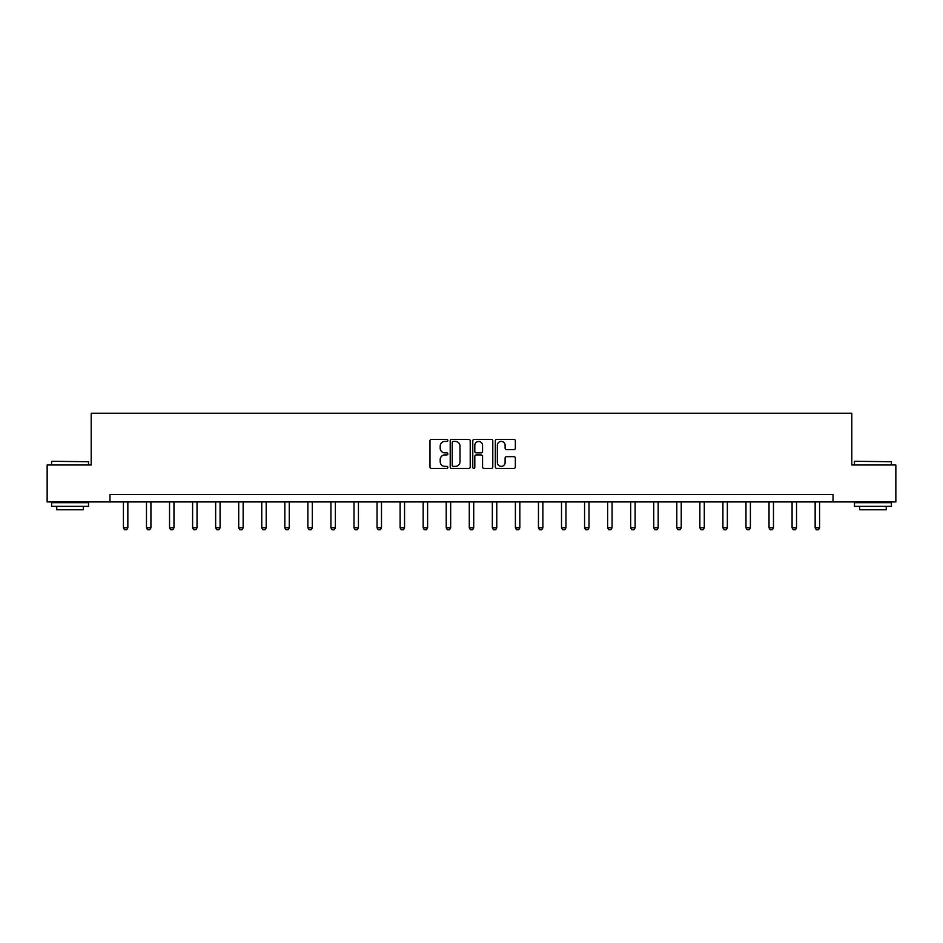 <?xml version="1.0" encoding="UTF-8"?>
<svg xmlns="http://www.w3.org/2000/svg" width="943" height="943" viewBox="0 0 943 943"><rect width="100%" height="100%" fill="white"/><g stroke="black" fill="none" stroke-linecap="round" stroke-linejoin="round"><path stroke-width="1.41" d="M447.854 440.405A1.014 1.014 0 0 0 446.841 439.391L431.423 439.391A1.45 1.45 0 0 0 429.973 440.841L429.973 466.95A1.45 1.45 0 0 0 431.423 468.4L446.841 468.4A1.014 1.014 0 0 0 447.854 467.386A1.014 1.014 0 0 0 446.841 466.372L444.837 466.372A4.644 4.644 0 0 1 440.204 461.728L440.204 459.559A4.644 4.644 0 0 1 444.837 454.915L446.841 454.915A1.014 1.014 0 0 0 447.854 453.901A1.014 1.014 0 0 0 446.841 452.876L444.837 452.876A4.644 4.644 0 0 1 440.204 448.243L440.204 446.063A4.644 4.644 0 0 1 444.837 441.418L446.841 441.418A1.014 1.014 0 0 0 447.854 440.405M513.9 449.611A1.45 1.45 0 0 0 515.349 448.161L515.349 440.841A1.45 1.45 0 0 0 513.9 439.391L496.784 439.391A1.45 1.45 0 0 0 495.334 440.841L495.334 466.95A1.45 1.45 0 0 0 496.784 468.4L513.9 468.4A1.45 1.45 0 0 0 515.349 466.95L515.349 458.109A1.45 1.45 0 0 0 513.9 456.648L506.568 456.648A1.45 1.45 0 0 0 505.118 458.109L505.118 462.494A3.878 3.878 0 0 1 501.24 466.372A3.878 3.878 0 0 1 497.362 462.494L497.362 445.296A3.878 3.878 0 0 1 501.24 441.418A3.878 3.878 0 0 1 505.118 445.296L505.118 448.161A1.45 1.45 0 0 0 506.568 449.611L513.9 449.611M109.966 501.935L47.15 501.935L47.15 464.982L91.2 464.982L91.2 413.246L851.8 413.246L851.8 464.982L895.85 464.982L895.85 501.935L833.034 501.935L833.034 494.545L109.966 494.545L109.966 501.935L833.034 501.935M470.227 440.841A1.45 1.45 0 0 0 468.777 439.391L451.662 439.391A1.45 1.45 0 0 0 450.212 440.841L450.212 466.95A1.45 1.45 0 0 0 451.662 468.4L468.777 468.4A1.45 1.45 0 0 0 470.227 466.95L470.227 440.841M474.223 439.391L491.338 439.391A1.45 1.45 0 0 1 492.788 440.841L492.788 466.95A1.45 1.45 0 0 1 491.338 468.4L484.018 468.4A1.45 1.45 0 0 1 482.557 466.95L482.557 456.365A1.45 1.45 0 0 0 481.107 454.915L476.25 454.915A1.45 1.45 0 0 0 474.8 456.365L474.8 467.386A1.014 1.014 0 0 1 473.787 468.4A1.014 1.014 0 0 1 472.773 467.386L472.773 440.841A1.45 1.45 0 0 1 474.223 439.391M453.253 441.418A1.014 1.014 0 0 0 452.239 442.432L452.239 465.359A1.014 1.014 0 0 0 453.253 466.372L455.363 466.372A4.644 4.644 0 0 0 460.007 461.728L460.007 446.063A4.644 4.644 0 0 0 455.363 441.418L453.253 441.418M482.557 445.367A3.878 3.878 0 0 0 478.679 441.489A3.878 3.878 0 0 0 474.8 445.367L474.8 451.426A1.45 1.45 0 0 0 476.25 452.876L481.107 452.876A1.45 1.45 0 0 0 482.557 451.426L482.557 445.367M123.415 501.935L123.415 527.832L127.847 527.832L127.847 501.935M127.847 527.832L126.739 529.754L124.523 529.754L123.415 527.832M52.03 461.292L88.536 461.728L52.03 461.292M70.065 506.367L51.582 506.367L51.582 502.678L88.536 502.678L88.536 506.367L70.065 506.367M83.361 506.367L83.361 509.762L56.757 509.762L56.757 506.367M854.912 461.292L891.418 461.728L854.912 461.292M872.935 506.367L854.464 506.367L854.464 502.678L891.418 502.678L891.418 506.367L872.935 506.367M886.243 506.367L886.243 509.762L859.639 509.762L859.639 506.367M146.471 501.935L146.471 527.832L150.915 527.832L150.915 501.935M150.915 527.832L149.796 529.754L147.579 529.754L146.471 527.832M169.528 501.935L169.528 527.832L173.972 527.832L173.972 501.935M173.972 527.832L172.864 529.754L170.636 529.754L169.528 527.832M192.596 501.935L192.596 527.832L197.028 527.832L197.028 501.935M197.028 527.832L195.92 529.754L193.704 529.754L192.596 527.832M215.652 501.935L215.652 527.832L220.084 527.832L220.084 501.935M220.084 527.832L218.976 529.754L216.76 529.754L215.652 527.832M238.709 501.935L238.709 527.832L243.141 527.832L243.141 501.935M243.141 527.832L242.033 529.754L239.817 529.754L238.709 527.832M261.765 501.935L261.765 527.832L266.197 527.832L266.197 501.935M266.197 527.832L265.089 529.754L262.873 529.754L261.765 527.832M284.821 501.935L284.821 527.832L289.253 527.832L289.253 501.935M289.253 527.832L288.145 529.754L285.929 529.754L284.821 527.832M307.878 501.935L307.878 527.832L312.31 527.832L312.31 501.935M312.31 527.832L311.202 529.754L308.986 529.754L307.878 527.832M330.934 501.935L330.934 527.832L335.366 527.832L335.366 501.935M335.366 527.832L334.258 529.754L332.042 529.754L330.934 527.832M353.99 501.935L353.99 527.832L358.434 527.832L358.434 501.935M358.434 527.832L357.314 529.754L355.098 529.754L353.99 527.832M377.047 501.935L377.047 527.832L381.491 527.832L381.491 501.935M381.491 527.832L380.383 529.754L378.167 529.754L377.047 527.832M400.115 501.935L400.115 527.832L404.547 527.832L404.547 501.935M404.547 527.832L403.439 529.754L401.223 529.754L400.115 527.832M423.171 501.935L423.171 527.832L427.603 527.832L427.603 501.935M427.603 527.832L426.495 529.754L424.279 529.754L423.171 527.832M446.228 501.935L446.228 527.832L450.66 527.832L450.66 501.935M450.66 527.832L449.552 529.754L447.336 529.754L446.228 527.832M469.284 501.935L469.284 527.832L473.716 527.832L473.716 501.935M473.716 527.832L472.608 529.754L470.392 529.754L469.284 527.832M492.34 501.935L492.34 527.832L496.772 527.832L496.772 501.935M496.772 527.832L495.664 529.754L493.448 529.754L492.34 527.832M515.397 501.935L515.397 527.832L519.829 527.832L519.829 501.935M519.829 527.832L518.721 529.754L516.505 529.754L515.397 527.832M538.453 501.935L538.453 527.832L542.885 527.832L542.885 501.935M542.885 527.832L541.777 529.754L539.561 529.754L538.453 527.832M561.509 501.935L561.509 527.832L565.953 527.832L565.953 501.935M565.953 527.832L564.833 529.754L562.617 529.754L561.509 527.832M584.566 501.935L584.566 527.832L589.01 527.832L589.01 501.935M589.01 527.832L587.902 529.754L585.686 529.754L584.566 527.832M607.634 501.935L607.634 527.832L612.066 527.832L612.066 501.935M612.066 527.832L610.958 529.754L608.742 529.754L607.634 527.832M630.69 501.935L630.69 527.832L635.122 527.832L635.122 501.935M635.122 527.832L634.014 529.754L631.798 529.754L630.69 527.832M653.747 501.935L653.747 527.832L658.179 527.832L658.179 501.935M658.179 527.832L657.071 529.754L654.855 529.754L653.747 527.832M676.803 501.935L676.803 527.832L681.235 527.832L681.235 501.935M681.235 527.832L680.127 529.754L677.911 529.754L676.803 527.832M699.859 501.935L699.859 527.832L704.291 527.832L704.291 501.935M704.291 527.832L703.183 529.754L700.967 529.754L699.859 527.832M722.916 501.935L722.916 527.832L727.348 527.832L727.348 501.935M727.348 527.832L726.24 529.754L724.024 529.754L722.916 527.832M745.972 501.935L745.972 527.832L750.404 527.832L750.404 501.935M750.404 527.832L749.296 529.754L747.08 529.754L745.972 527.832M769.028 501.935L769.028 527.832L773.472 527.832L773.472 501.935M773.472 527.832L772.364 529.754L770.136 529.754L769.028 527.832M792.085 501.935L792.085 527.832L796.529 527.832L796.529 501.935M796.529 527.832L795.42 529.754L793.204 529.754L792.085 527.832M815.153 501.935L815.153 527.832L819.585 527.832L819.585 501.935M819.585 527.832L818.477 529.754L816.261 529.754L815.153 527.832M51.582 464.982L51.582 461.728M60.01 502.678L60.01 501.935M80.108 502.678L80.108 501.935M88.536 464.982L88.536 461.728M854.464 464.982L854.464 461.728M862.892 502.678L862.892 501.935M882.99 502.678L882.99 501.935M891.418 464.982L891.418 461.728"/></g></svg>
